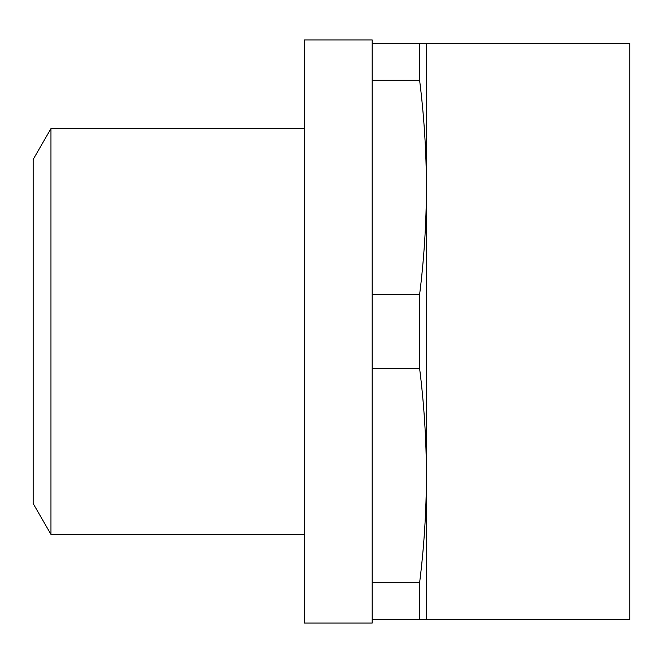 <?xml version="1.0" encoding="UTF-8"?>
<svg xmlns="http://www.w3.org/2000/svg" width="663" height="663" viewBox="0 0 663 663"><rect width="100%" height="100%" fill="white"/><g stroke="black" fill="none" stroke-linecap="round" stroke-linejoin="round"><path stroke-width="0.99" d="M372.183 149.018L372.183 39.929L304.375 39.929L304.375 623.071L372.183 623.071L372.183 149.018M372.183 619.681L426.433 619.681L426.433 43.319L372.183 43.319M426.433 43.319L629.85 43.319L629.85 619.681L426.433 619.681M50.96 128.622L33.15 159.476L33.15 503.524L50.96 534.378L50.96 128.622L304.375 128.622M419.613 619.681L419.613 582.719C424.071 547.108 426.35 511.405 426.433 475.586C426.35 439.776 424.071 404.065 419.613 368.462L419.613 294.538L372.183 294.538M372.183 80.281L419.613 80.281C424.071 115.892 426.35 151.595 426.433 187.414C426.35 223.224 424.071 258.935 419.613 294.538M419.613 368.462L372.183 368.462M419.613 582.719L372.183 582.719M419.613 80.281L419.613 43.319M304.375 534.378L50.96 534.378"/></g></svg>
